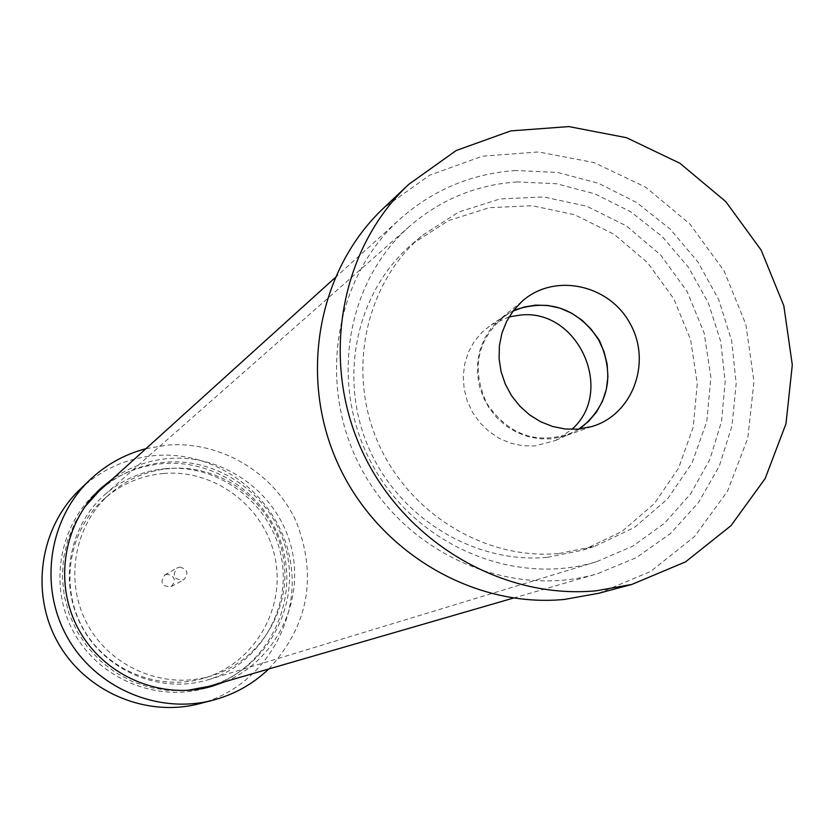 <?xml version="1.0" encoding="UTF-8"?>
<svg xmlns="http://www.w3.org/2000/svg" width="834" height="834" viewBox="0 0 834 834"><rect width="100%" height="100%" fill="white"/><g stroke="black" fill="none" stroke-linecap="round" stroke-linejoin="round"><path stroke-width="0.63" stroke-dasharray="4.17 3.13" d="M509.105 316.899L491.163 324.853L481.844 332.401L474.15 341.679L468.354 352.365L464.674 364.072L463.245 376.384L464.131 388.863L467.301 401.029L472.638 412.465L479.957 422.744L488.974 431.491L499.378 438.403L510.773 443.208L522.762 445.752L534.896 445.94L555.59 440.477L571.822 429.385M578.796 429.093L571.759 432.95C536.919 445.168 508.542 435.233 486.597 403.156C470.856 367.617 477.35 338.25 506.071 315.064L513.025 311.113M513.556 310.436L498.753 320.173L490.778 328.721L484.491 338.667L480.071 349.696L477.694 361.445L477.434 373.549L479.289 385.589L483.22 397.203L489.089 407.982L496.699 417.584L505.811 425.694L516.121 432.054L527.297 436.453L538.962 438.757L550.742 438.892L563.596 436.474L579.651 429.01M547.469 557.331L582.976 550.106L621.778 531.612L654.315 503.653L678.595 468.082L693.19 427.196L697.266 383.557L690.656 339.865L673.799 298.812L647.747 262.887L614.064 234.291L574.793 214.818L532.342 205.727L489.318 207.676L448.431 220.645L412.298 243.924C356.837 290.847 337.843 376.405 368.399 447.16C398.715 518.018 474.494 564.191 547.469 557.331M559.197 553.495L595.174 546.166L634.486 527.432L667.429 499.086L692.011 463.026L706.773 421.577L710.881 377.343L704.167 333.047L687.06 291.42L660.643 254.985L626.501 225.972L586.719 206.217L543.695 196.97L500.098 198.919L458.669 212.034L422.056 235.615C365.865 283.153 346.631 369.91 377.646 441.697C408.399 513.567 485.242 560.427 559.197 553.495M598.635 593.297L650.551 571.499L694.451 536.616L727.54 491.174L747.775 438.277L753.967 381.461L745.857 324.426L724.027 270.81L689.906 224.054L645.652 187.16L594.069 162.557L538.441 151.955L482.386 156.198L429.635 175.203L383.796 207.895M208.625 686.413C263.502 670.755 298.708 611.489 287.459 555.569C276.805 499.535 222.032 457.366 165.466 462.192C140.404 464.444 118.418 473.941 99.507 490.673M84.693 506.989L74.852 522.814L67.731 540.109L63.52 558.405L62.352 577.191L64.27 595.976L69.212 614.241L77.062 631.474L87.591 647.205L100.528 661.018L115.499 672.517L132.095 681.409L149.87 687.445L168.322 690.479L186.962 690.437M166.112 468.583C142.979 470.668 122.598 479.321 104.959 494.541C68.117 526.702 58.276 584.717 82.743 628.304C106.95 672.037 161.473 694.169 208.198 679.752C259.51 664.385 292.025 608.476 281.131 556.007C270.779 503.423 219.238 464.027 166.112 468.583M515.798 170.511C471.815 173.535 433.232 189.693 400.07 218.977C333.047 278.942 316.294 388.54 363.144 471.992C409.494 555.725 511.523 599.093 597.769 573.625L636.446 557.592L670.505 533.52L698.506 502.558L719.283 466.123L732.002 425.851L736.182 383.494L731.689 340.877L718.772 299.802L697.975 262.012L670.182 229.1L636.571 202.485L598.551 183.334L557.706 172.492L515.798 170.511M517.09 181.927C476.485 184.741 440.717 199.472 409.796 226.097C345.213 282.382 328.596 386.903 373.225 466.373C417.354 546.124 514.995 586.948 596.831 561.605L632.954 546.093L664.677 523.116L690.688 493.749L709.901 459.326L721.546 421.368L725.184 381.513L720.701 341.46L708.327 302.909L688.603 267.474L662.352 236.658L630.671 211.753L594.882 193.842L556.476 183.741L517.09 181.927M167.353 574.199L164.705 575.022C159.617 582.914 161.765 586.771 171.158 586.604C176.391 580.516 175.119 576.377 167.353 574.199M179.769 567.078C187.754 569.32 189.057 573.573 183.688 579.828C174.035 580.005 171.825 576.044 177.058 567.933L179.769 567.078M199.399 703.708C261.105 688.029 301.856 622.654 290.211 560.25C279.265 497.721 218.487 450.193 155.447 455.541C126.466 458.158 101.3 469.459 79.939 489.422M268.746 668.993C308.392 625.886 317.577 576.836 296.299 521.834C274.115 472.753 220.895 440.832 167.488 445.095L145.94 448.692M225.514 681.524C276.513 659.996 305.14 600.303 291.129 546.635C277.555 492.852 223.825 453.904 168.833 458.512C148.275 460.274 129.52 467.071 112.548 478.883M218.56 683.536C268.882 662.3 297.144 603.43 283.341 550.503C269.966 497.46 216.955 459.054 162.713 463.621C142.437 465.372 123.922 472.075 107.179 483.73M99.183 489.944L96.546 492.258C58.411 526.577 48.528 587.334 74.195 633.069C99.6 678.949 156.469 702.489 205.717 688.102L209.073 687.08M163.704 473.472C141.509 475.474 121.91 483.73 104.907 498.252C68.888 529.34 59.151 585.802 82.952 628.19C106.491 670.724 159.638 692.126 205.018 677.844C254.537 662.707 285.76 608.57 275.084 557.852C264.941 507.041 215.068 469.052 163.704 473.472M169.844 468.499C147.337 470.522 127.477 478.893 110.234 493.603C73.736 525.118 63.864 582.372 88.018 625.364C111.881 668.514 165.778 690.218 211.773 675.749C261.97 660.413 293.589 605.515 282.768 554.099C272.468 502.568 221.907 464.038 169.844 468.499M555.6 440.477L571.78 432.94M506.071 315.064L491.153 324.864M521.959 301.449L498.753 320.173M591.713 426.581L563.586 436.474M582.976 550.106L595.174 546.166M412.298 243.924L422.056 235.615M513.4 598.082L597.769 573.625M334.903 277.878L400.07 218.977M208.198 679.752L596.831 561.605M104.959 494.541L409.796 226.097M164.705 575.022L177.058 567.933M171.158 586.594L183.688 579.828M205.717 688.102L212.482 686.153M96.546 492.258L101.758 487.536M205.018 677.844L211.773 675.749M104.907 498.252L110.234 493.603"/><path stroke-width="1.25" d="M571.822 429.385C615.659 391.334 577.962 308.132 520.124 315.096L509.105 316.899M513.025 311.113L523.992 307.058L535.564 305.129L547.969 305.463L560.177 308.205L571.749 313.25L582.268 320.402L591.358 329.42L598.697 339.959L604.014 351.646L607.121 364.072L607.913 376.78L606.349 389.311L602.482 401.227L596.446 412.079L588.46 421.483L578.796 429.093M577.92 429.166L565.264 429.02L552.734 426.528L540.734 421.785L529.653 414.936L519.853 406.2L511.659 395.869L505.352 384.266L501.119 371.776L499.107 358.818L499.378 345.808L501.922 333.173L506.655 321.319L513.4 310.634L521.948 301.46C553.661 272.655 608.664 284.008 629.941 323.258C652.136 361.987 632.891 414.748 591.713 426.581L577.92 429.166M579.651 429.01C608.664 405.522 615.221 375.967 599.323 340.324C577.368 308.069 548.782 298.103 513.556 310.436M408.806 184.304L383.796 207.895C317.723 269.862 297.978 377.229 338.364 464.726C378.511 552.327 473.535 608.267 564.399 599.427L598.635 593.297L631.859 584.426L685.579 561.845L730.97 525.691L765.143 478.58L785.982 423.755L792.3 364.865L783.814 305.724L761.15 250.117L725.768 201.599L679.929 163.287L626.511 137.693L568.913 126.591L510.877 130.886L456.261 150.485L408.806 184.304C340.397 248.438 320.006 359.85 361.987 450.746C403.708 541.746 502.297 599.886 596.404 590.774L631.859 584.426M334.903 277.878L99.507 490.673L84.693 506.989M186.962 690.437L208.625 686.413L513.4 598.082M145.94 448.692C124.652 454.269 105.97 464.663 89.905 479.873L79.939 489.422C39.844 527.578 30.097 592.901 57.755 642.232C85.172 691.699 145.867 717.761 199.399 703.708L212.764 700.258C234.145 694.586 252.806 684.172 268.746 668.993M89.905 479.873C48.716 519.061 38.718 586.239 67.168 636.988C95.378 687.873 157.772 714.686 212.764 700.258M112.548 478.883L101.758 487.536C63.103 522.313 53.095 583.936 79.126 630.316C104.896 676.854 162.567 700.737 212.482 686.153L225.514 681.524M107.179 483.73L99.183 489.944M209.073 687.08L218.56 683.536"/></g></svg>
